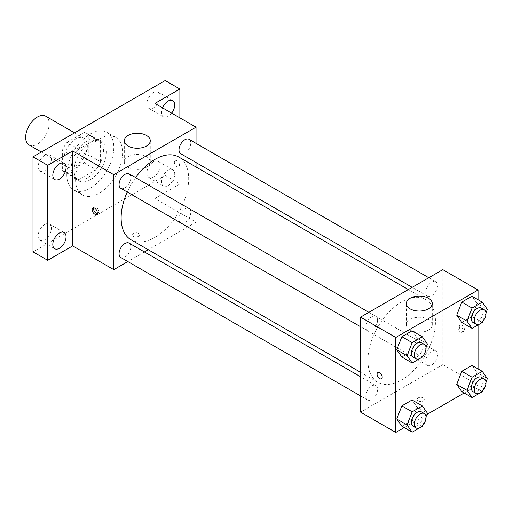 <?xml version="1.0" encoding="UTF-8"?>
<svg xmlns="http://www.w3.org/2000/svg" width="513" height="513" viewBox="0 0 513 513"><rect width="100%" height="100%" fill="white"/><g stroke="black" fill="none" stroke-linecap="round" stroke-linejoin="round"><path stroke-width="0.38" stroke-dasharray="2.56 1.92" d="M29.094 144.961A16.621 9.593 120 0 0 45.708 135.361A16.621 9.593 120 0 0 45.708 116.175M63.843 159.402A16.621 9.593 120 0 0 67.28 167.007A16.621 9.593 120 0 0 83.901 157.414A16.621 9.593 120 0 0 83.901 138.221A16.621 9.593 120 0 0 71.095 142.678A16.621 9.593 120 0 0 63.843 159.402M66.972 142.325L84.209 132.373A22.315 12.883 120 0 1 86.748 133.29A22.315 12.883 120 0 1 88.813 135.034L88.813 154.939A22.315 12.883 120 0 1 84.209 162.903L66.972 172.855A22.315 12.883 120 0 1 64.433 171.945A22.315 12.883 120 0 1 62.368 170.201L62.368 150.296A22.315 12.883 120 0 1 66.972 142.325L78.72 149.11L95.963 139.158L84.209 132.373M84.209 162.903L95.963 169.688L78.72 179.64L66.972 172.855M62.368 170.201L74.122 176.985L74.122 157.081L62.368 150.296M74.122 176.985A22.315 12.883 120 0 0 76.18 178.729A22.315 12.883 120 0 0 78.72 179.64M95.963 169.688A22.315 12.883 120 0 0 100.561 161.723L88.813 154.939M95.963 139.158A22.315 12.883 120 0 1 98.502 140.075A22.315 12.883 120 0 1 100.561 141.812L100.561 161.723M78.72 149.11A22.315 12.883 120 0 0 74.122 157.081M87.345 178.056A22.848 13.191 -60 0 1 75.918 179.191A22.848 13.191 -60 0 1 75.918 152.803A22.848 13.191 -60 0 1 98.765 139.613A22.848 13.191 -60 0 1 102.267 157.921A22.848 13.191 -60 0 1 87.345 178.056M90.282 179.755A22.848 13.191 120 0 0 105.21 159.62A22.848 13.191 120 0 0 101.702 141.306A22.848 13.191 120 0 0 84.094 147.43A22.848 13.191 120 0 0 74.122 170.425A22.848 13.191 120 0 0 78.855 180.884A22.848 13.191 120 0 0 90.282 179.755M100.561 141.812L88.813 135.034M66.78 174.664A33.236 19.186 120 0 0 73.66 189.881A33.236 19.186 120 0 0 106.896 170.688A33.236 19.186 120 0 0 106.896 132.316A33.236 19.186 120 0 0 81.285 141.216A33.236 19.186 120 0 0 66.78 174.664M75.591 179.755A33.236 19.186 120 0 0 82.471 194.966A33.236 19.186 120 0 0 115.714 175.779A33.236 19.186 120 0 0 115.707 137.401A33.236 19.186 120 0 0 90.096 146.308A33.236 19.186 120 0 0 75.591 179.755M153.438 92.571A9.356 5.399 120 0 0 147.327 100.811A9.356 5.399 120 0 0 148.764 108.307A9.356 5.399 120 0 0 158.119 102.908A9.356 5.399 120 0 0 158.119 92.103A9.356 5.399 120 0 0 153.438 92.571M44.746 155.324A9.356 5.399 120 0 0 38.635 163.57A9.356 5.399 120 0 0 40.065 171.066A9.356 5.399 120 0 0 49.421 165.661A9.356 5.399 120 0 0 49.421 154.862A9.356 5.399 120 0 0 44.746 155.324M44.746 224.521A9.356 5.399 120 0 0 38.635 232.767A9.356 5.399 120 0 0 40.065 240.264A9.356 5.399 120 0 0 49.421 234.864A9.356 5.399 120 0 0 49.421 224.059A9.356 5.399 120 0 0 44.746 224.521M153.438 161.768A9.356 5.399 120 0 0 147.327 170.015A9.356 5.399 120 0 0 148.764 177.511A9.356 5.399 120 0 0 158.119 172.111A9.356 5.399 120 0 0 158.119 161.306A9.356 5.399 120 0 0 153.438 161.768M165.192 80.535L165.192 175.517L32.992 251.838M179.877 117.849L179.877 183.994L165.192 175.517M179.877 183.994L154.907 198.409L196.037 222.155L148.257 249.741M144.416 251.96L127.801 261.553M133.245 236.358A3.636 2.097 0 0 0 137.202 236.814A3.636 2.097 0 0 0 139.446 234.877A3.636 2.097 0 0 0 135.81 232.78A3.636 2.097 0 0 0 132.181 234.877A3.636 2.097 0 0 0 133.245 236.358A3.636 2.097 0 0 0 137.202 236.814A3.636 2.097 0 0 0 139.446 234.871A3.636 2.097 0 0 0 135.81 232.774A3.636 2.097 0 0 0 132.181 234.871A3.636 2.097 0 0 0 133.245 236.358M171.663 113.104A9.356 5.399 -60 0 1 168.129 116.329A9.356 5.399 -60 0 1 163.448 116.791A9.356 5.399 -60 0 1 162.538 107.833M168.129 185.526A9.356 5.399 -60 0 1 163.448 185.988A9.356 5.399 -60 0 1 162.018 178.492A9.356 5.399 -60 0 1 168.129 170.252A9.356 5.399 -60 0 1 172.804 169.784A9.356 5.399 -60 0 1 174.24 177.28A9.356 5.399 -60 0 1 168.129 185.526M154.907 103.427L154.907 198.409M131.02 239.789A47.78 27.587 120 0 0 178.8 212.202A47.78 27.587 120 0 0 178.8 157.036M135.541 177.633A47.78 27.587 120 0 0 127.23 192.022M196.037 143.358L196.037 162.55M196.037 166.988L196.037 222.155M180.717 153.708A8.311 4.797 120 0 0 189.028 148.911A8.311 4.797 120 0 0 189.028 139.312M120.792 257.507A8.311 4.797 120 0 0 129.096 252.71A8.311 4.797 120 0 0 129.096 243.117M178.999 219.102A8.311 4.797 120 0 0 180.717 222.905A8.311 4.797 120 0 0 189.028 218.108A8.311 4.797 120 0 0 189.028 208.515A8.311 4.797 120 0 0 182.622 210.74A8.311 4.797 120 0 0 178.999 219.102M129.096 173.913A8.311 4.797 -60 0 1 130.821 177.716A8.311 4.797 -60 0 1 127.192 186.078A8.311 4.797 -60 0 1 120.792 188.303M174.369 162.159A3.636 2.097 -120 0 0 175.959 165.814A3.636 2.097 -120 0 0 178.761 166.789A3.636 2.097 -120 0 0 178.761 162.589A3.636 2.097 -120 0 0 175.125 160.492A3.636 2.097 -120 0 0 174.369 162.159A3.636 2.097 -120 0 0 175.953 165.814A3.636 2.097 -120 0 0 178.755 166.789A3.636 2.097 -120 0 0 178.755 162.595A3.636 2.097 -120 0 0 175.119 160.492A3.636 2.097 -120 0 0 174.369 162.159M93.764 207.829A3.636 2.097 60 0 1 94.347 207.13A3.636 2.097 60 0 1 97.149 208.098A3.636 2.097 60 0 1 98.74 211.76A3.636 2.097 60 0 1 97.983 213.421A3.636 2.097 60 0 1 97.085 213.581M128.103 167.238A12.985 7.496 180 0 1 124.3 161.935A12.985 7.496 180 0 1 137.285 154.439A12.985 7.496 180 0 1 150.264 161.935A12.985 7.496 180 0 1 142.248 168.86A12.985 7.496 180 0 1 128.103 167.238M367.892 360.382A47.78 27.587 120 0 0 377.786 382.256A47.78 27.587 120 0 0 425.566 354.669A47.78 27.587 120 0 0 425.566 299.502A47.78 27.587 120 0 0 388.745 312.302A47.78 27.587 120 0 0 367.892 360.382M377.587 320.189A8.311 4.797 -60 0 1 373.958 328.551A8.311 4.797 -60 0 1 367.558 330.776A8.311 4.797 -60 0 1 367.558 321.183A8.311 4.797 -60 0 1 375.862 316.38A8.311 4.797 -60 0 1 377.587 320.189M425.764 361.569A8.311 4.797 120 0 0 427.483 365.378A8.311 4.797 120 0 0 435.793 360.575A8.311 4.797 120 0 0 435.793 350.982A8.311 4.797 120 0 0 429.394 353.207A8.311 4.797 120 0 0 425.764 361.569M365.833 396.171A8.311 4.797 120 0 0 367.558 399.973A8.311 4.797 120 0 0 375.862 395.177A8.311 4.797 120 0 0 375.862 385.584A8.311 4.797 120 0 0 369.463 387.809A8.311 4.797 120 0 0 365.833 396.171M425.764 292.372A8.311 4.797 120 0 0 427.483 296.174A8.311 4.797 120 0 0 435.793 291.378A8.311 4.797 120 0 0 435.793 281.784A8.311 4.797 120 0 0 429.394 284.01A8.311 4.797 120 0 0 425.764 292.372M442.802 269.646L442.802 364.628L360.549 412.112M478.052 368.924L478.052 384.974L442.802 364.628M478.052 384.974L464.156 393.003M426.912 414.504L404.225 427.605M418.198 400.877A3.636 2.097 0 0 0 422.161 401.333A3.636 2.097 0 0 0 424.405 399.396A3.636 2.097 0 0 0 420.769 397.293A3.636 2.097 0 0 0 417.133 399.396A3.636 2.097 0 0 0 418.198 400.877A3.636 2.097 0 0 0 422.161 401.333A3.636 2.097 0 0 0 424.405 399.39A3.636 2.097 0 0 0 420.769 397.293A3.636 2.097 0 0 0 417.133 399.39A3.636 2.097 0 0 0 418.198 400.877M477.071 303.459L471.979 296.219L477.071 303.459L471.979 316.572L461.803 322.446L471.979 316.572L477.071 303.459L487.35 309.39M417.14 407.258L412.048 400.018L417.14 407.258L412.048 420.371L401.871 426.245L412.048 420.371L417.14 407.258L427.419 413.196M478.052 299.727L478.052 324.934M477.071 372.656L471.979 365.416L477.071 372.656L471.979 385.77L461.803 391.643L471.979 385.77L477.071 372.656L487.35 378.594M417.14 338.054L412.048 330.814L417.14 338.054L412.048 351.168L401.871 357.048L412.048 351.168L417.14 338.054L427.419 343.992M459.327 326.672A3.636 2.097 -120 0 0 460.911 330.334A3.636 2.097 -120 0 0 463.714 331.308A3.636 2.097 -120 0 0 463.714 327.108A3.636 2.097 -120 0 0 460.078 325.011A3.636 2.097 -120 0 0 459.327 326.672M377.825 372.496L377.825 372.502A3.636 2.097 60 0 1 377.825 372.496A3.636 2.097 60 0 1 380.627 373.47A3.636 2.097 60 0 1 382.217 377.132A3.636 2.097 60 0 1 381.46 378.793L381.46 378.799M457.846 327.531A3.636 2.097 -120 0 0 459.436 331.186A3.636 2.097 -120 0 0 462.232 332.161A3.636 2.097 -120 0 0 462.232 327.961A3.636 2.097 -120 0 0 458.596 325.864A3.636 2.097 -120 0 0 457.846 327.531M410.118 330.058A12.985 7.496 180 0 1 406.315 324.761A12.985 7.496 180 0 1 419.301 317.265A12.985 7.496 180 0 1 432.286 324.761A12.985 7.496 180 0 1 424.27 331.687A12.985 7.496 180 0 1 410.118 330.058M426.034 347.57L422.648 356.304M413.093 357.061A8.311 4.797 120 0 0 421.397 352.264A8.311 4.797 120 0 0 421.397 342.671M422.334 357.106L412.048 351.168M485.965 312.968L482.573 321.702M473.018 322.465A8.311 4.797 120 0 0 481.329 317.669A8.311 4.797 120 0 0 481.329 308.069M482.265 322.504L471.979 316.572M426.034 416.768L422.648 425.501M413.093 426.265A8.311 4.797 120 0 0 421.397 421.468A8.311 4.797 120 0 0 421.397 411.875M422.334 426.309L412.048 420.371M485.965 382.172L482.573 390.9M473.018 391.663A8.311 4.797 120 0 0 481.329 386.866A8.311 4.797 120 0 0 481.329 377.273M482.265 391.708L471.979 385.77M41.348 152.034L67.28 167.007M74.584 132.848L83.901 138.221M101.702 141.306L98.765 139.613M78.855 180.884L75.918 179.191M98.502 140.075L86.748 133.29M76.18 178.729L64.433 171.945M115.707 137.401L106.896 132.316M82.471 194.966L73.66 189.881M148.764 177.511L163.448 185.988M158.119 161.306L172.804 169.784M40.065 240.264L54.756 248.747M49.421 224.059L64.112 232.543M40.065 171.066L54.756 179.544M49.421 154.862L64.112 163.339M148.764 108.307L163.448 116.791M158.119 92.103L172.804 100.586M94.347 207.13L92.866 207.983M97.983 213.421L96.502 214.28M150.264 161.935L150.264 140.742M124.3 161.935L124.3 140.742M425.566 299.502L408.322 289.55M377.786 382.256L360.549 372.303M360.549 326.73L367.558 330.776M368.853 312.334L375.862 316.38M435.793 350.982L189.028 208.515M427.483 365.378L180.717 222.905M375.862 385.584L360.549 376.741M367.558 399.973L360.549 395.927M435.793 281.784L428.785 277.738M427.483 296.174L412.17 287.331M462.232 332.161L463.714 331.308M458.596 325.864L460.078 325.011M432.286 324.761L432.286 303.568M406.315 324.761L406.315 303.568"/><path stroke-width="0.77" d="M74.584 132.848L45.708 116.175A16.621 9.593 120 0 0 32.903 120.626A16.621 9.593 120 0 0 25.65 137.349A16.621 9.593 120 0 0 29.094 144.961L41.348 152.034M127.801 261.553L113.783 269.646L72.654 245.9L47.683 260.315L32.992 251.838L32.992 156.856L165.192 80.535L179.877 89.012L179.877 117.849M148.257 249.741L144.416 251.96M59.431 248.279A9.356 5.399 -60 0 1 54.756 248.747A9.356 5.399 -60 0 1 53.32 241.245A9.356 5.399 -60 0 1 59.431 233.005A9.356 5.399 -60 0 1 64.112 232.543A9.356 5.399 -60 0 1 65.549 240.039A9.356 5.399 -60 0 1 59.431 248.279M59.431 179.082A9.356 5.399 -60 0 1 54.756 179.544A9.356 5.399 -60 0 1 53.32 172.047A9.356 5.399 -60 0 1 59.431 163.801A9.356 5.399 -60 0 1 64.112 163.339A9.356 5.399 -60 0 1 65.549 170.835A9.356 5.399 -60 0 1 59.431 179.082M72.654 245.9L72.654 150.918L47.683 165.333L32.992 156.856M47.683 260.315L47.683 165.333M113.783 269.646L113.783 174.664L72.654 150.918M113.783 174.664L196.037 127.173L154.907 103.427L179.877 89.012M128.103 146.045A12.985 7.496 180 0 1 124.3 140.742A12.985 7.496 180 0 1 137.285 133.245A12.985 7.496 180 0 1 150.264 140.742A12.985 7.496 180 0 1 142.248 147.667A12.985 7.496 180 0 1 128.103 146.045M162.538 107.833A9.356 5.399 -60 0 1 168.129 101.048A9.356 5.399 -60 0 1 172.804 100.586A9.356 5.399 -60 0 1 171.663 113.104M127.23 192.022A47.78 27.587 120 0 0 121.126 217.916A47.78 27.587 120 0 0 131.02 239.789L360.549 372.303M408.322 289.55L178.8 157.036A47.78 27.587 120 0 0 135.541 177.633M196.037 127.173L196.037 143.358M196.037 162.55L196.037 166.988M428.785 277.738L189.028 139.312A8.311 4.797 120 0 0 182.622 141.543A8.311 4.797 120 0 0 178.999 149.905A8.311 4.797 120 0 0 180.717 153.708L412.17 287.331M360.549 376.741L129.096 243.117A8.311 4.797 120 0 0 122.697 245.342A8.311 4.797 120 0 0 119.067 253.704A8.311 4.797 120 0 0 120.792 257.507L360.549 395.927M360.549 326.73L120.792 188.303A8.311 4.797 -60 0 1 120.792 178.71A8.311 4.797 -60 0 1 129.096 173.913L368.853 312.334M97.258 212.613A3.636 2.097 60 0 1 96.502 214.28A3.636 2.097 60 0 1 92.866 212.177A3.636 2.097 60 0 1 92.866 207.983A3.636 2.097 60 0 1 95.668 208.958A3.636 2.097 60 0 1 97.258 212.613M97.085 213.581A3.636 2.097 60 0 1 94.347 211.324A3.636 2.097 60 0 1 93.764 207.829M404.225 427.605L395.799 432.465L360.549 412.112L360.549 317.137L442.802 269.646L478.052 289.999L478.052 299.727M464.156 393.003L426.912 414.504M461.803 322.446L456.717 315.206L461.803 302.093L471.979 296.219L461.803 302.093L456.717 315.206L461.803 322.446L472.088 328.384L466.997 321.144L472.088 308.031L482.265 302.157L487.35 309.39L485.965 312.968M401.871 426.245L396.786 419.006L401.871 405.892L412.048 400.018L401.871 405.892L396.786 419.006L401.871 426.245L412.157 432.183L407.065 424.944L412.157 411.83L422.334 405.956L427.419 413.196L426.034 416.768M478.052 324.934L478.052 368.924M395.799 432.465L395.799 337.483L478.052 289.999M461.803 391.643L456.717 384.41L461.803 371.29L471.979 365.416L461.803 371.29L456.717 384.41L461.803 391.643L472.088 397.581L466.997 390.342L472.088 377.228L482.265 371.354L487.35 378.594L485.965 382.172M401.871 357.048L396.786 349.808L401.871 336.695L412.048 330.814L401.871 336.695L396.786 349.808L401.871 357.048L412.157 362.98L407.065 355.74L412.157 342.626L422.334 336.752L427.419 343.992L426.034 347.57M395.799 337.483L360.549 317.137M410.118 308.864A12.985 7.496 180 0 1 406.315 303.568A12.985 7.496 180 0 1 419.301 296.072A12.985 7.496 180 0 1 432.286 303.568A12.985 7.496 180 0 1 424.27 310.493A12.985 7.496 180 0 1 410.118 308.864M382.211 377.132A3.636 2.097 60 0 1 381.46 378.799A3.636 2.097 60 0 1 377.825 376.696A3.636 2.097 60 0 1 377.825 372.502A3.636 2.097 60 0 1 380.627 373.477A3.636 2.097 60 0 1 382.211 377.132M381.46 378.793A3.636 2.097 60 0 1 377.825 376.696A3.636 2.097 60 0 1 377.825 372.502M422.648 356.304L422.334 357.106L412.157 362.98M424.334 344.37L421.397 342.671A8.311 4.797 120 0 0 414.998 344.896A8.311 4.797 120 0 0 411.368 353.258A8.311 4.797 120 0 0 413.093 357.061L416.03 358.76A8.311 4.797 120 0 0 424.334 353.964A8.311 4.797 120 0 0 424.334 344.37A8.311 4.797 120 0 0 417.935 346.596A8.311 4.797 120 0 0 414.305 354.958A8.311 4.797 120 0 0 416.03 358.76M407.065 355.74L396.786 349.808M412.157 342.626L401.871 336.695M422.334 336.752L412.048 330.814M482.573 321.702L482.265 322.504L472.088 328.384M484.266 309.769L481.329 308.069A8.311 4.797 120 0 0 474.923 310.301A8.311 4.797 120 0 0 471.3 318.663A8.311 4.797 120 0 0 473.018 322.465L475.955 324.158A8.311 4.797 120 0 0 484.266 319.362A8.311 4.797 120 0 0 484.266 309.769A8.311 4.797 120 0 0 477.866 311.994A8.311 4.797 120 0 0 474.236 320.356A8.311 4.797 120 0 0 475.955 324.158M466.997 321.144L456.717 315.206M472.088 308.031L461.803 302.093M482.265 302.157L471.979 296.219M422.648 425.501L422.334 426.309L412.157 432.183M424.334 413.568L421.397 411.875A8.311 4.797 120 0 0 414.998 414.1A8.311 4.797 120 0 0 411.368 422.462A8.311 4.797 120 0 0 413.093 426.265L416.03 427.957A8.311 4.797 120 0 0 424.334 423.161A8.311 4.797 120 0 0 424.334 413.568A8.311 4.797 120 0 0 417.935 415.793A8.311 4.797 120 0 0 414.305 424.155A8.311 4.797 120 0 0 416.03 427.957M407.065 424.944L396.786 419.006M412.157 411.83L401.871 405.892M422.334 405.956L412.048 400.018M482.573 390.9L482.265 391.708L472.088 397.581M484.266 378.966L481.329 377.273A8.311 4.797 120 0 0 474.923 379.498A8.311 4.797 120 0 0 471.3 387.86A8.311 4.797 120 0 0 473.018 391.663L475.955 393.362A8.311 4.797 120 0 0 484.266 388.565A8.311 4.797 120 0 0 484.266 378.966A8.311 4.797 120 0 0 477.866 381.197A8.311 4.797 120 0 0 474.236 389.559A8.311 4.797 120 0 0 475.955 393.362M466.997 390.342L456.717 384.41M472.088 377.228L461.803 371.29M482.265 371.354L471.979 365.416"/></g></svg>
